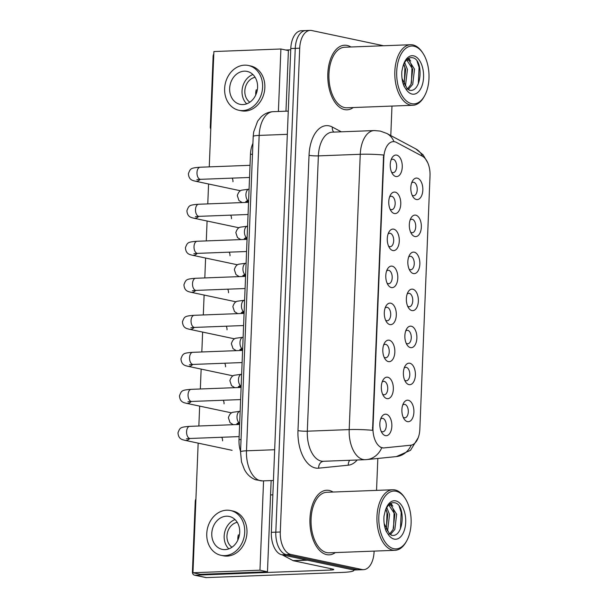 <?xml version="1.0" encoding="UTF-8"?>
<svg xmlns="http://www.w3.org/2000/svg" width="608" height="608" viewBox="0 0 608 608"><rect width="100%" height="100%" fill="white"/><g stroke="black" fill="none" stroke-linecap="round" stroke-linejoin="round"><path stroke-width="0.91" d="M409.815 363.242A10.769 6.012 -92.2 0 1 415.393 375.204A10.769 6.012 -92.2 0 1 408.956 384.621A10.769 6.012 -92.2 0 1 405.658 382.06A10.769 6.012 -92.2 0 1 405.05 366.115A10.769 6.012 -92.2 0 1 409.815 363.242M404.662 380.205A6.734 3.754 87.8 0 0 405.772 380.745A6.734 3.754 87.8 0 0 406.296 380.79A6.734 3.754 87.8 0 0 409.8 374.384A6.734 3.754 87.8 0 0 406.304 367.376A6.734 3.754 87.8 0 0 405.779 367.331A6.734 3.754 87.8 0 0 404.198 368.038M411.304 326.222A10.769 6.012 -92.2 0 1 416.875 338.185A10.769 6.012 -92.2 0 1 410.446 347.601A10.769 6.012 -92.2 0 1 407.14 345.04A10.769 6.012 -92.2 0 1 406.539 329.095A10.769 6.012 -92.2 0 1 411.304 326.222M406.152 343.186A6.734 3.754 87.8 0 0 407.254 343.725A6.734 3.754 87.8 0 0 407.778 343.771A6.734 3.754 87.8 0 0 411.282 337.364A6.734 3.754 87.8 0 0 407.793 330.357A6.734 3.754 87.8 0 0 407.269 330.311A6.734 3.754 87.8 0 0 405.688 331.018M412.794 289.203A10.769 6.012 -92.2 0 1 418.365 301.165A10.769 6.012 -92.2 0 1 411.935 310.582A10.769 6.012 -92.2 0 1 408.629 308.02A10.769 6.012 -92.2 0 1 408.021 292.076A10.769 6.012 -92.2 0 1 412.794 289.203M407.641 306.166A6.734 3.754 87.8 0 0 408.743 306.706A6.734 3.754 87.8 0 0 409.268 306.751A6.734 3.754 87.8 0 0 412.771 300.344A6.734 3.754 87.8 0 0 409.275 293.337A6.734 3.754 87.8 0 0 408.751 293.292A6.734 3.754 87.8 0 0 407.178 293.998M414.276 252.183A10.769 6.012 -92.2 0 1 419.847 264.146A10.769 6.012 -92.2 0 1 413.417 273.562A10.769 6.012 -92.2 0 1 410.119 271.001A10.769 6.012 -92.2 0 1 409.511 255.056A10.769 6.012 -92.2 0 1 414.276 252.183M409.123 269.146A6.734 3.754 87.8 0 0 410.225 269.686A6.734 3.754 87.8 0 0 410.757 269.732A6.734 3.754 87.8 0 0 414.261 263.325A6.734 3.754 87.8 0 0 410.765 256.318A6.734 3.754 87.8 0 0 410.24 256.272A6.734 3.754 87.8 0 0 408.66 256.979M415.766 215.164A10.769 6.012 -92.2 0 1 421.336 227.126A10.769 6.012 -92.2 0 1 414.907 236.542A10.769 6.012 -92.2 0 1 411.601 233.981A10.769 6.012 -92.2 0 1 410.993 218.036A10.769 6.012 -92.2 0 1 415.766 215.164M410.613 232.127A6.734 3.754 87.8 0 0 411.715 232.666A6.734 3.754 87.8 0 0 412.239 232.712A6.734 3.754 87.8 0 0 415.743 226.305A6.734 3.754 87.8 0 0 412.254 219.298A6.734 3.754 87.8 0 0 411.73 219.252A6.734 3.754 87.8 0 0 410.149 219.959M417.248 178.144A10.769 6.012 -92.2 0 1 422.826 190.106A10.769 6.012 -92.2 0 1 416.389 199.523A10.769 6.012 -92.2 0 1 413.09 196.962A10.769 6.012 -92.2 0 1 412.482 181.017A10.769 6.012 -92.2 0 1 417.248 178.144M412.102 195.107A6.734 3.754 87.8 0 0 413.204 195.647A6.734 3.754 87.8 0 0 413.729 195.692A6.734 3.754 87.8 0 0 417.232 189.286A6.734 3.754 87.8 0 0 413.736 182.278A6.734 3.754 87.8 0 0 413.212 182.233A6.734 3.754 87.8 0 0 411.639 182.94M408.333 400.262A10.769 6.012 -92.2 0 1 413.904 412.224A10.769 6.012 -92.2 0 1 407.474 421.64A10.769 6.012 -92.2 0 1 404.168 419.079A10.769 6.012 -92.2 0 1 403.56 403.134A10.769 6.012 -92.2 0 1 408.333 400.262M403.18 417.225A6.734 3.754 87.8 0 0 404.282 417.764A6.734 3.754 87.8 0 0 404.806 417.81A6.734 3.754 87.8 0 0 408.31 411.403A6.734 3.754 87.8 0 0 404.822 404.396A6.734 3.754 87.8 0 0 404.297 404.35A6.734 3.754 87.8 0 0 402.716 405.057M387.767 377.234A10.769 6.012 -92.2 0 1 393.338 389.196A10.769 6.012 -92.2 0 1 386.908 398.62A10.769 6.012 -92.2 0 1 383.602 396.051A10.769 6.012 -92.2 0 1 382.994 380.106A10.769 6.012 -92.2 0 1 387.767 377.234M382.614 394.197A6.734 3.754 87.8 0 0 383.716 394.736A6.734 3.754 87.8 0 0 384.241 394.782A6.734 3.754 87.8 0 0 387.744 388.383A6.734 3.754 87.8 0 0 384.256 381.376A6.734 3.754 87.8 0 0 383.732 381.33A6.734 3.754 87.8 0 0 382.151 382.037M389.249 340.214A10.769 6.012 -92.2 0 1 394.828 352.176A10.769 6.012 -92.2 0 1 388.39 361.6A10.769 6.012 -92.2 0 1 385.092 359.032A10.769 6.012 -92.2 0 1 384.484 343.087A10.769 6.012 -92.2 0 1 389.249 340.214M384.104 357.177A6.734 3.754 87.8 0 0 385.206 357.717A6.734 3.754 87.8 0 0 385.73 357.762A6.734 3.754 87.8 0 0 389.234 351.363A6.734 3.754 87.8 0 0 385.738 344.356A6.734 3.754 87.8 0 0 385.214 344.31A6.734 3.754 87.8 0 0 383.64 345.017M390.739 303.194A10.769 6.012 -92.2 0 1 396.31 315.157A10.769 6.012 -92.2 0 1 389.88 324.581A10.769 6.012 -92.2 0 1 386.582 322.012A10.769 6.012 -92.2 0 1 385.974 306.067A10.769 6.012 -92.2 0 1 390.739 303.194M385.586 320.158A6.734 3.754 87.8 0 0 386.688 320.697A6.734 3.754 87.8 0 0 387.212 320.743A6.734 3.754 87.8 0 0 390.716 314.344A6.734 3.754 87.8 0 0 387.228 307.336A6.734 3.754 87.8 0 0 386.703 307.291A6.734 3.754 87.8 0 0 385.122 307.998M392.228 266.175A10.769 6.012 -92.2 0 1 397.799 278.137A10.769 6.012 -92.2 0 1 391.37 287.561A10.769 6.012 -92.2 0 1 388.064 284.992A10.769 6.012 -92.2 0 1 387.456 269.048A10.769 6.012 -92.2 0 1 392.228 266.175M387.076 283.138A6.734 3.754 87.8 0 0 388.178 283.678A6.734 3.754 87.8 0 0 388.702 283.723A6.734 3.754 87.8 0 0 392.206 277.324A6.734 3.754 87.8 0 0 388.717 270.317A6.734 3.754 87.8 0 0 388.185 270.271A6.734 3.754 87.8 0 0 386.612 270.978M393.71 229.155A10.769 6.012 -92.2 0 1 399.281 241.125A10.769 6.012 -92.2 0 1 392.852 250.542A10.769 6.012 -92.2 0 1 389.553 247.973A10.769 6.012 -92.2 0 1 388.945 232.028A10.769 6.012 -92.2 0 1 393.71 229.155M388.558 246.118A6.734 3.754 87.8 0 0 389.667 246.658A6.734 3.754 87.8 0 0 390.192 246.704A6.734 3.754 87.8 0 0 393.695 240.304A6.734 3.754 87.8 0 0 390.199 233.297A6.734 3.754 87.8 0 0 389.675 233.252A6.734 3.754 87.8 0 0 388.094 233.958M395.2 192.136A10.769 6.012 -92.2 0 1 400.771 204.106A10.769 6.012 -92.2 0 1 394.341 213.522A10.769 6.012 -92.2 0 1 391.035 210.953A10.769 6.012 -92.2 0 1 390.435 195.016A10.769 6.012 -92.2 0 1 395.2 192.136M390.047 209.099A6.734 3.754 87.8 0 0 391.149 209.638A6.734 3.754 87.8 0 0 391.674 209.684A6.734 3.754 87.8 0 0 395.177 203.285A6.734 3.754 87.8 0 0 391.689 196.278A6.734 3.754 87.8 0 0 391.164 196.232A6.734 3.754 87.8 0 0 389.584 196.939M396.682 155.116A10.769 6.012 -92.2 0 1 402.26 167.086A10.769 6.012 -92.2 0 1 395.823 176.502A10.769 6.012 -92.2 0 1 392.525 173.934A10.769 6.012 -92.2 0 1 391.917 157.996A10.769 6.012 -92.2 0 1 396.682 155.116M391.537 172.079A6.734 3.754 87.8 0 0 392.639 172.619A6.734 3.754 87.8 0 0 393.163 172.664A6.734 3.754 87.8 0 0 396.667 166.265A6.734 3.754 87.8 0 0 393.171 159.258A6.734 3.754 87.8 0 0 392.646 159.212A6.734 3.754 87.8 0 0 391.073 159.919M386.278 414.253A10.769 6.012 -92.2 0 1 391.848 426.216A10.769 6.012 -92.2 0 1 385.419 435.64A10.769 6.012 -92.2 0 1 382.12 433.071A10.769 6.012 -92.2 0 1 381.512 417.126A10.769 6.012 -92.2 0 1 386.278 414.253M381.125 431.216A6.734 3.754 87.8 0 0 382.227 431.756A6.734 3.754 87.8 0 0 382.751 431.802A6.734 3.754 87.8 0 0 386.262 425.402A6.734 3.754 87.8 0 0 382.766 418.395A6.734 3.754 87.8 0 0 382.242 418.35A6.734 3.754 87.8 0 0 380.661 419.056M384.165 447.898A18.179 10.138 -92.2 0 1 383.815 447.929A18.179 10.138 -92.2 0 1 382.394 447.8A18.179 10.138 -92.2 0 1 372.993 427.614L383.83 157.654A18.179 10.138 -92.2 0 1 393.27 141.634A18.179 10.138 -92.2 0 1 396.439 142.401L422.362 156.218A18.179 10.138 -92.2 0 1 430.023 175.758L419.839 429.225A18.179 10.138 -92.2 0 1 410.757 445.216L384.165 447.898M240.555 451.463A20.201 11.263 -92.2 0 1 239.012 439.63L250.473 154.326A20.201 11.263 -92.2 0 1 252.928 143.344M326.671 554.625A32.315 18.027 87.8 0 0 329.186 554.838A32.315 18.027 87.8 0 0 335.38 552.581A32.315 18.027 87.8 0 1 329.186 554.838A32.315 18.027 87.8 0 1 326.671 554.625A32.315 18.027 87.8 0 1 309.905 520.98A32.315 18.027 87.8 0 1 326.732 490.253A32.315 18.027 87.8 0 0 309.905 520.98A32.315 18.027 87.8 0 0 326.671 554.625M333.07 492.032A32.315 18.027 87.8 0 0 329.247 490.474A32.315 18.027 87.8 0 0 326.732 490.253A32.315 18.027 87.8 0 1 329.247 490.474A32.315 18.027 87.8 0 1 333.07 492.032M344.546 109.584A32.315 18.027 87.8 0 0 347.062 109.805A32.315 18.027 87.8 0 0 353.256 107.548A32.315 18.027 87.8 0 1 347.062 109.805A32.315 18.027 87.8 0 1 344.546 109.584A32.315 18.027 87.8 0 1 327.78 75.947A32.315 18.027 87.8 0 1 344.599 45.22A32.315 18.027 87.8 0 0 327.78 75.947A32.315 18.027 87.8 0 0 344.546 109.584M350.945 46.998A32.315 18.027 87.8 0 0 347.122 45.44A32.315 18.027 87.8 0 0 344.599 45.22A32.315 18.027 87.8 0 1 347.122 45.44A32.315 18.027 87.8 0 1 350.945 46.998M372.544 430.327L383.602 155.025A23.568 2.721 -177.7 0 0 360.255 154.288A26.934 15.018 -92.2 0 1 374.232 130.56L332.356 132.149A26.934 15.018 87.8 0 0 318.372 155.884L307.314 431.194A26.934 15.018 87.8 0 0 321.244 461.1A26.934 15.018 87.8 0 0 323.342 461.282L365.226 459.686A26.934 15.018 -92.2 0 1 363.128 459.504A26.934 15.018 -92.2 0 1 349.197 429.598A23.568 2.721 2.3 0 1 372.544 430.327M383.359 447.929L380.448 447.306M383.534 45.76A20.201 11.263 87.8 0 0 383.055 45.638L311.775 30.537A20.201 11.263 87.8 0 0 310.202 30.4L305.733 30.567A20.201 11.263 87.8 0 0 295.252 48.366L275.819 532.16A20.201 11.263 87.8 0 0 286.269 554.595L357.55 569.696A20.201 11.263 87.8 0 0 359.123 569.833A20.201 11.263 87.8 0 1 357.55 569.696L286.269 554.595A20.201 11.263 87.8 0 1 275.819 532.16L295.252 48.366A20.201 11.263 87.8 0 1 305.733 30.567A20.201 11.263 87.8 0 1 307.306 30.704M310.202 30.4A20.201 11.263 87.8 0 0 299.714 48.199L280.288 531.992A20.201 11.263 87.8 0 0 290.738 554.42L362.011 569.521A20.201 11.263 87.8 0 0 363.592 569.658A20.201 11.263 87.8 0 0 374.072 551.859L374.102 551.106M376.542 490.375L377.826 458.462M390.792 135.576L391.978 106.073M305.733 30.567L301.264 30.742A20.201 11.263 87.8 0 0 290.784 48.541L271.35 532.334A20.201 11.263 87.8 0 0 281.8 554.762L353.081 569.863A20.201 11.263 87.8 0 0 354.654 570L363.592 569.658M353.765 569.97A26.934 3.108 2.3 0 1 353.924 570.334A26.934 3.108 2.3 0 1 342.023 572.432L206.332 577.6A3.367 2.766 102 0 1 205.77 577.554L194.514 575.168A3.367 2.766 -78 0 0 195.077 575.214L330.767 570.046A6.734 0.775 -177.7 0 0 333.746 569.521A6.734 0.775 -177.7 0 0 332.606 569.035L293.375 560.728A3.367 1.877 -92.2 0 1 293.048 560.606L282.256 554.861M195.92 499.1A3.367 2.766 -78 0 0 195.259 501.152L192.417 571.984A3.367 2.766 -78 0 0 194.514 575.168M270.56 494.942L272.855 494.859M213.796 54.066A3.367 2.766 -78 0 0 213.134 56.111L210.292 126.943A3.367 2.766 -78 0 0 210.786 128.957M285.737 50.016L290.73 49.826M404.996 498.157L404.343 497.184A30.294 16.895 87.8 0 0 395.056 489.964A30.294 16.895 87.8 0 0 392.7 489.759L326.808 492.275A30.294 16.895 87.8 0 0 311.03 521.079A30.294 16.895 87.8 0 0 326.747 552.619A30.294 16.895 87.8 0 0 329.11 552.824L395.002 550.308A30.294 16.895 87.8 0 0 406.053 542.024L406.63 541.006A28.948 16.15 87.8 0 0 404.996 498.157A28.948 16.15 87.8 0 0 396.12 491.264A28.948 16.15 87.8 0 0 378.837 516.58A28.948 16.15 87.8 0 0 393.817 548.728A28.948 16.15 87.8 0 0 406.63 541.006M392.7 489.759A30.294 16.895 87.8 0 0 376.93 518.563A30.294 16.895 87.8 0 0 392.646 550.103A30.294 16.895 87.8 0 0 395.002 550.308M391.339 535.238C403.986 538.46 405.977 505.195 395.215 502.884C390.8 501.82 387.402 504.815 385.016 511.868L383.998 516.2C383.595 521.611 384.302 526.604 386.118 531.179L388.2 534.371L389.515 533.908L384.165 523.572M386.802 507.619L389.553 514.497L387.767 529.644L387.114 530.883M386.004 509.238L387.782 514.566L386.194 529.264M388.413 505.271L390.784 505.073L396.644 514.224L394.858 529.378L390.344 534.637M388.869 505.104L394.873 514.292L393.087 529.446L389.614 534.014M390.891 503.242L392.821 506.183M399.228 506.35L401.189 512.316L400.436 528.8M390.275 503.606L391.423 505.286M393.11 508.987L394.098 512.59L393.543 528.39M386.012 509.261L387.007 512.856L386.452 528.656M422.872 53.124L422.218 52.151A30.294 16.895 87.8 0 0 412.931 44.931A30.294 16.895 87.8 0 0 410.575 44.726L344.683 47.234A30.294 16.895 87.8 0 0 328.905 76.038A30.294 16.895 87.8 0 0 344.622 107.586A30.294 16.895 87.8 0 0 346.986 107.783L412.878 105.275A30.294 16.895 87.8 0 0 423.928 96.991L424.498 95.973A28.948 16.15 87.8 0 0 422.872 53.124A28.948 16.15 87.8 0 0 413.995 46.223A28.948 16.15 87.8 0 0 396.712 71.539A28.948 16.15 87.8 0 0 411.692 103.694A28.948 16.15 87.8 0 0 424.498 95.973M410.575 44.726A30.294 16.895 87.8 0 0 394.797 73.53A30.294 16.895 87.8 0 0 410.522 105.07A30.294 16.895 87.8 0 0 412.878 105.275M409.207 90.197C421.861 93.419 423.844 60.162 413.09 57.851C408.675 56.787 405.278 59.782 402.884 66.827L401.873 71.166C401.47 76.578 402.177 81.571 403.986 86.146L406.076 89.338L407.383 88.874L402.04 78.538M404.677 62.586L407.428 69.456L405.642 84.611L404.989 85.842M403.879 64.197L405.658 69.525L404.069 84.231M406.288 60.238L408.66 60.032L414.519 69.19L412.733 84.337L408.219 89.604M406.744 60.07L412.748 69.259L410.955 84.406L407.489 88.973M408.766 58.208L410.696 61.15M417.103 61.317L419.064 67.283L418.312 83.767M408.15 58.566L409.298 60.253M410.978 63.954L411.973 67.549L411.418 83.349M403.887 64.22L404.875 67.822L404.328 83.623M232.978 181.716A6.057 4.978 -78 0 0 232.978 181.655A6.057 4.978 -78 0 0 232.142 178.129M231.488 218.736A6.057 4.978 -78 0 0 231.488 218.675A6.057 4.978 -78 0 0 230.66 215.148M228.517 292.775A6.057 4.978 -78 0 0 228.517 292.706A6.057 4.978 -78 0 0 227.681 289.188M227.027 329.794A6.057 4.978 -78 0 0 227.027 329.726A6.057 4.978 -78 0 0 226.199 326.207M225.538 366.814A6.057 4.978 -78 0 0 225.545 366.746A6.057 4.978 -78 0 0 224.709 363.227M224.056 403.834A6.057 4.978 -78 0 0 224.056 403.765A6.057 4.978 -78 0 0 223.227 400.246M229.999 255.755A6.057 4.978 -78 0 0 230.006 255.694A6.057 4.978 -78 0 0 229.17 252.168M222.566 440.853A6.057 4.978 -78 0 0 222.574 440.785A6.057 4.978 -78 0 0 221.738 437.266M198.162 443.133L192.956 572.751L259.973 570.198L263.56 480.86M278.396 111.477L280.904 48.99L213.894 51.543L209.258 166.873M208.574 183.996L207.776 203.893M207.085 221.016L206.287 240.912M205.603 258.035L204.805 277.932M204.113 295.055L203.315 314.952M202.624 332.074L201.826 351.971M201.142 369.094L200.344 388.991M199.652 406.114L198.854 426.01M192.956 572.751L200.465 574.34L267.474 571.794L271.138 480.571M285.973 111.188L288.405 50.578L280.904 48.99M259.973 570.198L267.474 571.794M211.782 533.444A16.834 13.832 -78 0 0 222.254 549.381A16.834 13.832 -78 0 0 239.704 532.38A16.834 13.832 -78 0 0 229.231 516.443A16.834 13.832 -78 0 0 211.782 533.444M235.038 519.582A16.834 13.832 -78 0 0 224.162 536.066A16.834 13.832 -78 0 0 228.828 548.864M237.234 522.333A13.467 11.066 -78 0 0 226.959 535.96A13.467 11.066 -78 0 0 231.96 547.246M237.865 540.056A13.467 11.066 102 0 1 237.834 538.262A13.467 11.066 102 0 1 238.321 534.911L239.4 535.139M221 555.309L223.25 555.78A22.891 18.818 -78 0 0 246.977 532.669A22.891 18.818 -78 0 0 232.742 510.994L230.485 510.515A22.891 18.818 -78 0 0 206.758 533.634A22.891 18.818 -78 0 0 221 555.309A22.891 18.818 -78 0 0 244.728 532.19A22.891 18.818 -78 0 0 230.485 510.515M237.979 536.689L239.005 536.902M229.657 88.411A16.834 13.832 -78 0 0 240.13 104.34A16.834 13.832 -78 0 0 257.579 87.347A16.834 13.832 -78 0 0 247.106 71.41A16.834 13.832 -78 0 0 229.657 88.411M252.913 74.548A16.834 13.832 -78 0 0 242.037 91.033A16.834 13.832 -78 0 0 246.704 103.831M255.109 77.3A13.467 11.066 -78 0 0 244.826 90.926A13.467 11.066 -78 0 0 249.835 102.205M255.74 95.015A13.467 11.066 102 0 1 255.71 93.229A13.467 11.066 102 0 1 256.196 89.878L257.275 90.106M238.876 110.268L241.125 110.747A22.891 18.818 -78 0 0 264.852 87.628A22.891 18.818 -78 0 0 250.61 65.96L248.36 65.482A22.891 18.818 -78 0 0 224.633 88.601A22.891 18.818 -78 0 0 238.876 110.268A22.891 18.818 -78 0 0 262.603 87.157A22.891 18.818 -78 0 0 248.36 65.482M255.854 91.648L256.88 91.869M383.83 157.654L383.283 157.677M372.993 427.614L372.438 427.637M241.034 439.554L239.012 439.63M252.487 154.25L250.473 154.326M309.039 155.306A6.734 0.775 -177.7 0 0 318.372 155.884L360.255 154.288L349.197 429.598L307.314 431.194A6.734 0.775 -177.7 0 1 297.981 430.608L309.039 155.306A33.66 18.772 -92.2 0 1 329.133 125.864A33.66 18.772 -92.2 0 1 332.371 127.064L341.286 131.814M365.226 459.686L366.761 459.58A23.568 19.547 -95.8 0 0 381.748 447.83M422.568 156.324A23.568 18.605 -62 0 0 415.69 148.838L423.122 154.858L427.758 162.8M418.251 437.608L410.506 450.315L396.393 456.585A23.568 19.547 -95.8 0 0 411.236 445.147M393.984 141.649A23.568 18.605 -62 0 0 386.794 133.448L415.69 148.838M357.185 459.99A33.66 18.772 -92.2 0 1 348.3 465.188L318.668 468.175A33.66 18.772 -92.2 0 1 297.981 430.608M299.714 48.199L290.784 48.541M280.288 531.992L271.35 532.334M290.738 554.42L281.8 554.762M362.011 569.521L353.081 569.863M348.3 465.188A6.734 5.586 84.2 0 1 349.737 460.279M318.668 468.175A6.734 5.586 84.2 0 1 323.479 461.274M333.838 132.096A6.734 5.312 118 0 1 332.371 127.064M287.333 134.33L259.16 135.409A13.467 1.558 -177.7 0 0 253.202 136.458L253.658 132.02L257.61 121.197L260.938 117.048C264.374 113.726 268.44 111.933 273.136 111.674A26.934 15.018 87.8 0 0 259.16 135.409L246.491 450.809A26.934 15.018 87.8 0 0 260.422 480.715A26.934 15.018 87.8 0 0 262.519 480.898L273.433 480.48M274.672 449.73L246.491 450.809A13.467 1.558 -177.7 0 0 240.54 451.858L253.202 136.458M239.134 436.605L190.19 438.467A6.057 3.382 -92.2 0 1 189.711 438.429A6.057 3.382 -92.2 0 1 186.603 431.323A6.057 3.382 -92.2 0 1 189.726 426.352L239.62 424.452M189.719 438.482A6.057 4.978 102 0 1 185.037 440.352C182.263 439.614 178.501 439.28 177.977 432.82C180.021 427.736 179.892 427.09 189.726 426.352M239.674 423.191A6.057 3.382 -92.2 0 1 237.021 416.244A6.057 3.382 -92.2 0 1 240.145 411.282L232.94 412.262C230.911 412.634 229.398 414.458 228.395 417.749L230.052 422.666L233.297 424.696M239.643 423.943A6.057 4.978 102 0 1 238.99 424.475M240.624 399.585L191.672 401.447A6.057 3.382 -92.2 0 1 191.201 401.409A6.057 3.382 -92.2 0 1 188.085 394.303A6.057 3.382 -92.2 0 1 191.216 389.333L241.11 387.433M191.208 401.462A6.057 4.978 102 0 1 186.519 403.332C183.753 402.595 179.991 402.26 179.466 395.8C181.503 390.716 181.382 390.07 191.216 389.333M242.106 362.566L193.162 364.428A6.057 3.382 -92.2 0 1 192.69 364.39A6.057 3.382 -92.2 0 1 189.574 357.284A6.057 3.382 -92.2 0 1 192.698 352.321L242.592 350.413M192.698 364.45A6.057 4.978 102 0 1 188.009 366.312C185.235 365.575 181.473 365.241 180.956 358.781C182.993 353.696 182.864 353.05 192.698 352.321M243.595 325.546L194.651 327.408A6.057 3.382 -92.2 0 1 194.172 327.37A6.057 3.382 -92.2 0 1 191.064 320.264A6.057 3.382 -92.2 0 1 194.188 315.301L244.082 313.394M194.18 327.431A6.057 4.978 102 0 1 189.498 329.293C186.724 328.556 182.962 328.221 182.438 321.769C184.482 316.677 184.353 316.031 194.188 315.301M245.085 288.526L196.133 290.388A6.057 3.382 -92.2 0 1 195.662 290.35A6.057 3.382 -92.2 0 1 192.546 283.244A6.057 3.382 -92.2 0 1 195.67 278.282L245.571 276.374M195.67 290.411A6.057 4.978 102 0 1 190.98 292.273C188.214 291.536 184.444 291.202 183.928 284.749C185.964 279.657 185.843 279.011 195.67 278.282M241.156 386.171A6.057 3.382 -92.2 0 1 238.511 379.225A6.057 3.382 -92.2 0 1 241.634 374.262L234.43 375.242C232.4 375.615 230.88 377.439 229.885 380.73L231.534 385.647L234.779 387.676M241.133 386.924A6.057 4.978 102 0 1 240.479 387.463M242.645 349.152A6.057 3.382 -92.2 0 1 239.993 342.205A6.057 3.382 -92.2 0 1 243.116 337.242L235.919 338.223C233.882 338.595 232.37 340.419 231.374 343.71L233.024 348.635L236.269 350.656M242.615 349.904A6.057 4.978 102 0 1 241.961 350.444M244.135 312.132A6.057 3.382 -92.2 0 1 241.482 305.186A6.057 3.382 -92.2 0 1 244.606 300.223L237.401 301.203C235.372 301.576 233.86 303.4 232.856 306.69L234.506 311.615L237.758 313.637M244.104 312.884A6.057 4.978 102 0 1 243.451 313.424M330.828 568.662L330.767 570.046M307.435 560.196L293.375 560.728M195.077 575.214L206.332 577.6M293.048 560.606L306.903 560.082M388.2 534.371A19.258 10.739 87.8 0 0 394.197 539.106A19.258 10.739 87.8 0 0 405.703 522.264A19.258 10.739 87.8 0 0 395.74 500.878A19.258 10.739 87.8 0 0 385.016 511.868M406.076 89.338A19.258 10.739 87.8 0 0 412.072 94.073A19.258 10.739 87.8 0 0 423.571 77.231A19.258 10.739 87.8 0 0 413.607 55.845A19.258 10.739 87.8 0 0 402.884 66.827M246.567 251.507L197.623 253.369A6.057 3.382 -92.2 0 1 197.152 253.331A6.057 3.382 -92.2 0 1 194.036 246.225A6.057 3.382 -92.2 0 1 197.159 241.262L247.053 239.354M197.159 253.392A6.057 4.978 102 0 1 192.47 255.254C189.696 254.516 185.934 254.182 185.41 247.73C187.454 242.638 187.325 241.992 197.159 241.262M248.056 214.487L199.105 216.349A6.057 3.382 -92.2 0 1 198.634 216.311A6.057 3.382 -92.2 0 1 195.525 209.205A6.057 3.382 -92.2 0 1 198.649 204.242L248.543 202.335M198.641 216.372A6.057 4.978 102 0 1 193.96 218.234C191.186 217.497 187.424 217.162 186.899 210.71C188.936 205.618 188.814 204.972 198.649 204.242M249.538 177.468L200.594 179.33A6.057 3.382 -92.2 0 1 200.123 179.292A6.057 3.382 -92.2 0 1 197.007 172.186A6.057 3.382 -92.2 0 1 200.131 167.223L250.032 165.315M200.131 179.352A6.057 4.978 102 0 1 195.442 181.214C192.675 180.477 188.906 180.143 188.389 173.69C190.426 168.598 190.304 167.952 200.131 167.223M245.617 275.112A6.057 3.382 -92.2 0 1 242.972 268.166A6.057 3.382 -92.2 0 1 246.096 263.203L238.891 264.184C236.862 264.556 235.342 266.38 234.346 269.671L235.995 274.596L239.24 276.617M245.586 275.865A6.057 4.978 102 0 1 244.94 276.404M247.106 238.093A6.057 3.382 -92.2 0 1 244.454 231.146A6.057 3.382 -92.2 0 1 247.578 226.184L240.38 227.164C238.344 227.536 236.831 229.36 235.836 232.651L237.485 237.576L240.73 239.598M247.076 238.845A6.057 4.978 102 0 1 246.422 239.385M248.596 201.073A6.057 3.382 -92.2 0 1 245.944 194.127A6.057 3.382 -92.2 0 1 249.067 189.164L241.862 190.144C239.833 190.517 238.321 192.341 237.318 195.632L238.967 200.556L242.212 202.578M248.566 201.826A6.057 4.978 102 0 1 247.912 202.365M383.815 447.929L382.987 447.959M393.27 141.634L392.73 141.656M386.794 133.448L380.274 131.077L374.232 130.56M366.761 459.58L396.393 456.585M262.519 480.898L255.656 479.796C251.834 478.321 248.695 475.882 246.232 472.477L244.515 469.786L241.513 461.943L240.54 451.858M273.136 111.674L288.268 111.097M190.19 438.467L186.436 438.809M185.037 440.352L232.081 450.323M238.769 422.53L236.854 423.73L239.666 423.434M191.672 401.447L187.918 401.789M186.519 403.332L231.595 412.885M193.162 364.428L189.407 364.77M188.009 366.312L233.084 375.866M194.651 327.408L190.897 327.75M189.498 329.293L234.566 338.846M196.133 290.388L192.379 290.73M190.98 292.273L236.056 301.826M240.259 385.51L238.336 386.711L241.148 386.414M241.748 348.49L239.826 349.691L242.638 349.395M243.23 311.471L241.315 312.672L244.12 312.375M391.917 535.321L389.515 533.908M388.649 505.005L389.751 504.959M409.792 90.288L407.383 88.874M406.524 59.972L407.626 59.926M197.623 253.369L193.868 253.711M192.47 255.254L237.546 264.807M199.105 216.349L195.35 216.691M193.96 218.234L239.028 227.787M200.594 179.33L196.84 179.672M195.442 181.214L240.517 190.768M244.72 274.451L242.797 275.652L245.609 275.356M246.202 237.432L244.287 238.632L247.099 238.336M247.692 200.412L245.776 201.613L248.581 201.316"/></g></svg>
